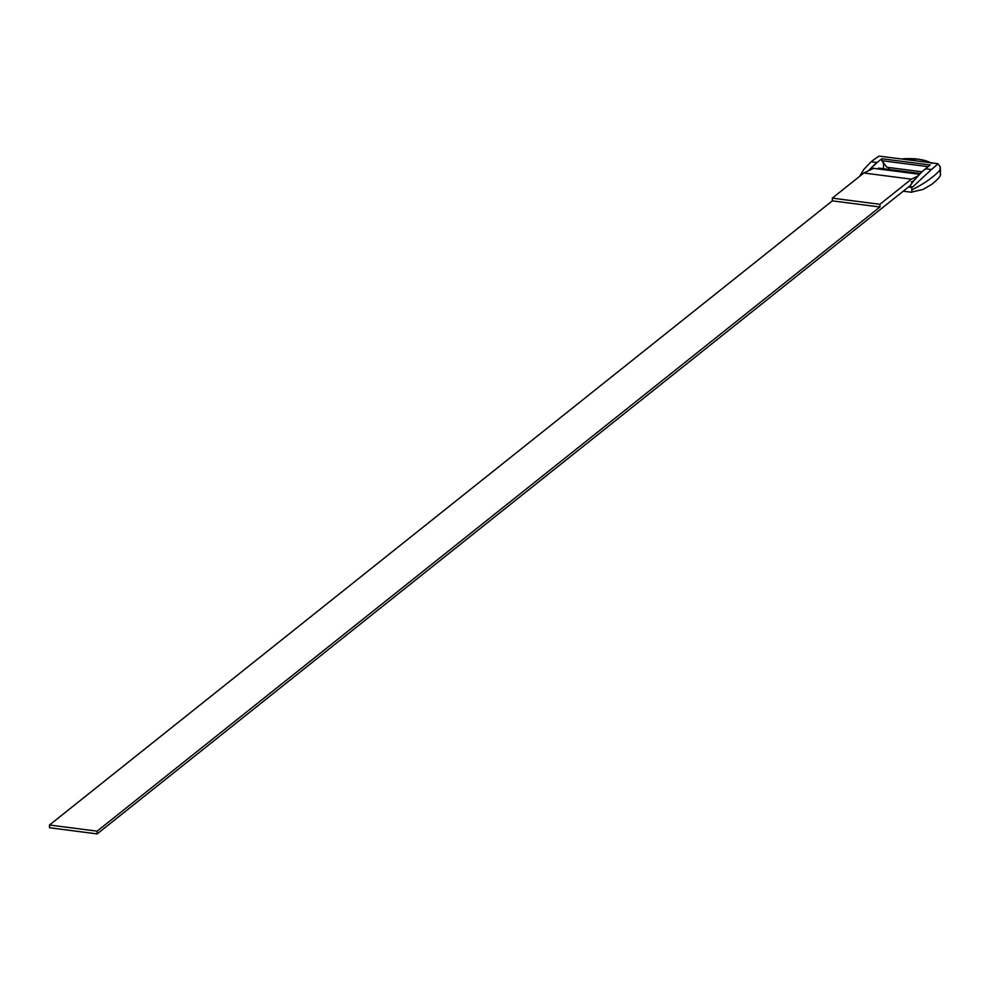 <?xml version="1.0" encoding="UTF-8"?>
<svg xmlns="http://www.w3.org/2000/svg" width="990" height="990" viewBox="0 0 990 990"><rect width="100%" height="100%" fill="white"/><g stroke="black" fill="none" stroke-linecap="round" stroke-linejoin="round"><path stroke-width="1.49" d="M910.144 185.699L97.156 833.902L97.107 831.167L879.937 207.009L879.887 204.299L911.419 179.153L917.718 176.133L911.419 179.153L863.812 173.003L873.539 168.35L919.462 174.277L873.539 168.35L863.812 173.003L911.419 179.153L879.887 204.299L832.281 198.149L863.812 173.003L832.281 198.149L879.887 204.299L879.937 207.009L832.33 200.859L832.281 198.149L832.33 200.859L879.937 207.009L97.107 831.167L49.5 825.016L832.33 200.859L49.5 825.016L97.107 831.167L97.156 833.902L49.55 827.751L49.5 825.016L49.55 827.751L97.156 833.902L910.144 185.699M911.32 181.987L912.186 182.865L911.32 181.987L913.77 180.811L911.32 181.987M940.488 175.131L939.918 170.206A207.504 70.055 178.9 0 1 911.84 189.87A31.123 26.817 51.4 0 1 911.79 192.295A207.405 70.018 -1.1 0 0 912.83 191.775L922.952 189.486L931.701 184.375A206.514 69.721 -1.1 0 0 939.448 177.173L940.488 175.131L939.448 177.173A206.514 69.721 -1.1 0 1 931.701 184.375L922.952 189.486L912.83 191.775A207.405 70.018 178.9 0 1 911.79 192.295L903.239 191.194L911.79 192.295A31.123 26.817 51.4 0 0 911.84 189.87A207.504 70.055 -1.1 0 0 939.918 170.206L940.252 166.778L937.889 163.697L879.108 156.098A206.514 69.721 -1.1 0 0 871.163 161.754L863.738 169.537L859.629 176.344L863.738 169.537L871.163 161.754L877.103 162.521L881.843 158.746L930.204 164.996L925.477 168.77A155.628 59.053 97.4 0 0 909.587 186.491L912.731 186.9L931.417 169.537L925.477 168.77L931.417 169.537A206.514 69.721 -1.1 0 0 937.889 163.697A206.514 69.721 178.9 0 1 931.417 169.537L912.731 186.9A207.405 70.018 178.9 0 1 911.691 187.419A31.123 26.817 51.4 0 1 911.84 189.87A31.123 26.817 51.4 0 0 911.691 187.419A207.405 70.018 -1.1 0 0 912.731 186.9L909.587 186.491L913.485 181.182L921.443 172.297L930.204 164.996L881.843 158.746L881.88 160.702L883.439 163.028L883.55 168.733L883.439 163.028L886.978 167.285L881.88 160.702L928.113 166.667L881.88 160.702L881.843 158.746L877.103 162.521L871.163 161.754A206.514 69.721 -1.1 0 1 879.108 156.098L937.889 163.697L940.252 166.778L940.488 175.131L940.376 167.582M889.8 167.644L888.042 169.315L889.8 167.644M908.498 187.011L911.691 187.419L908.498 187.011M931.528 163.362L926.021 160.838L918.114 159.18L901.407 158.982A26.359 8.898 178.9 0 1 930.575 162.744M940.327 168.151L940.252 166.778M868.626 170.701A155.628 59.053 -82.6 0 1 877.103 162.521L868.626 170.701M921.975 171.802L886.978 167.285L921.975 171.802M878.476 168.077L878.204 168.944L878.476 168.077L920.242 173.473L878.476 168.077"/></g></svg>
